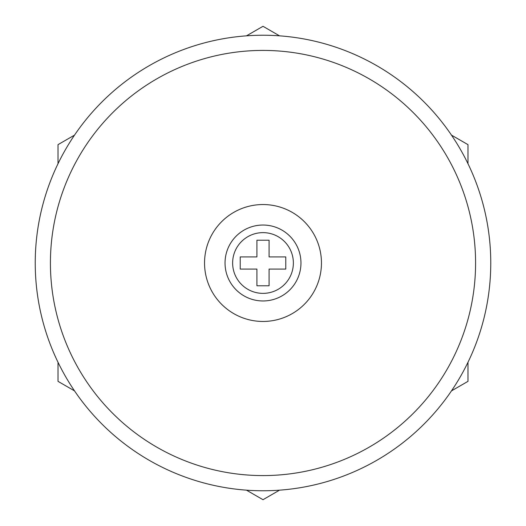<?xml version="1.0" encoding="UTF-8"?>
<svg xmlns="http://www.w3.org/2000/svg" width="526" height="526" viewBox="0 0 526 526"><rect width="100%" height="100%" fill="white"/><g stroke="black" fill="none" stroke-linecap="round" stroke-linejoin="round"><path stroke-width="0.79" d="M263 204.542A58.458 58.458 0 0 0 204.542 263A58.458 58.458 0 0 0 263 321.458A58.458 58.458 0 0 0 321.458 263A58.458 58.458 0 0 0 263 204.542M263 475.583A212.583 212.583 0 0 0 475.583 263A212.583 212.583 0 0 0 263 50.417A212.583 212.583 0 0 0 50.417 263A212.583 212.583 0 0 0 263 475.583M263 35.235A227.765 227.765 0 0 1 490.765 263A227.765 227.765 0 0 1 263 490.765A227.765 227.765 0 0 1 35.235 263A227.765 227.765 0 0 1 263 35.235M263 225.036A37.964 37.964 0 0 1 300.964 263A37.964 37.964 0 0 1 263 300.964A37.964 37.964 0 0 1 225.036 263A37.964 37.964 0 0 1 263 225.036A37.964 37.964 0 0 0 225.036 263A37.964 37.964 0 0 0 263 300.964M285.776 269.075L285.776 256.925L269.075 256.925L269.075 240.224L256.925 240.224L256.925 256.925L240.224 256.925L240.224 269.075L256.925 269.075L256.925 285.776L269.075 285.776L269.075 269.075L285.776 269.075M467.989 362.282L467.989 381.35L451.472 390.884M279.516 490.166L263 499.7L246.484 490.166M451.472 135.116L467.989 144.65L467.989 163.718M246.484 35.834L263 26.3L279.516 35.834M58.011 163.718L58.011 144.65L74.528 135.116M74.528 390.884L58.011 381.35L58.011 362.282M263 293.37A30.37 30.37 0 0 0 293.37 263A30.37 30.37 0 0 0 263 232.63A30.37 30.37 0 0 0 232.63 263A30.37 30.37 0 0 0 263 293.37"/></g></svg>
